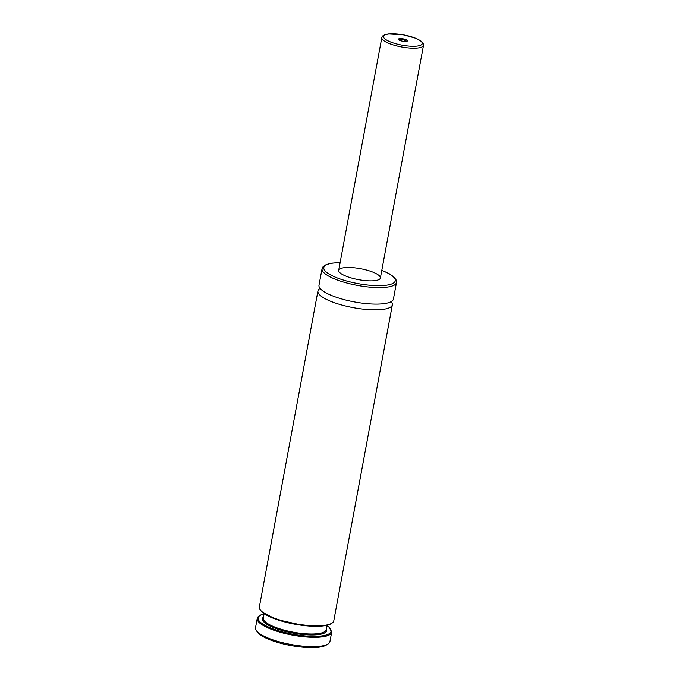 <?xml version="1.0" encoding="UTF-8"?>
<svg xmlns="http://www.w3.org/2000/svg" width="679" height="679" viewBox="0 0 679 679"><rect width="100%" height="100%" fill="white"/><g stroke="black" fill="none" stroke-linecap="round" stroke-linejoin="round"><path stroke-width="1.02" d="M344.363 275.453A21.202 5.576 -169.5 0 1 338.694 270.31A21.202 5.576 -169.5 0 1 360.549 268.689A21.202 5.576 -169.5 0 1 380.376 278.034A21.202 5.576 -169.5 0 1 366.77 280.733A21.202 5.576 -169.5 0 1 344.363 275.453M381.81 270.318L389.22 273.705L393.93 276.973L396.247 280.138L396.485 282.506L393.43 299.023A37.854 9.964 -169.5 0 1 369.13 303.844A37.854 9.964 -169.5 0 1 329.12 294.414A37.854 9.964 -169.5 0 1 318.986 285.231L322.05 268.706L323.111 266.601L326.327 264.496L331.853 263.121L340.12 262.595M391.257 301.595A37.854 9.964 -169.5 0 1 392.36 304.769A37.854 9.964 -169.5 0 1 368.06 309.59A37.854 9.964 -169.5 0 1 328.059 300.16A37.854 9.964 -169.5 0 1 317.925 290.968A37.854 9.964 -169.5 0 1 320.089 288.405M327.125 626.106L326.854 625.537M331.666 632.242L329.935 641.579A37.854 9.964 -169.5 0 1 328.033 643.989A37.854 9.964 -169.5 0 1 265.633 636.97A37.854 9.964 -169.5 0 1 256.416 630.715A37.854 9.964 -169.5 0 1 255.499 627.778L257.231 618.442A37.854 9.964 -169.5 0 0 267.365 627.634A37.854 9.964 -169.5 0 0 307.375 637.055A37.854 9.964 -169.5 0 0 331.666 632.242L329.179 627.209L327.091 625.588M328.033 643.989L326.353 645.05A36.335 9.565 -169.5 0 1 266.448 638.311A36.335 9.565 -169.5 0 1 257.604 632.31L256.416 630.715M406.203 39.781A4.583 1.205 10.5 0 0 400.797 38.61A4.583 1.205 10.5 0 0 398.531 39.577A4.583 1.205 10.5 0 0 402.706 41.241A4.583 1.205 10.5 0 0 407.196 41.181A4.583 1.205 10.5 0 0 406.203 39.781M406.509 41.419A3.785 0.993 10.5 0 0 405.499 40.587A3.785 0.993 10.5 0 0 401.645 39.654A3.785 0.993 10.5 0 0 399.091 40.044M381.793 270.395A36.335 9.565 -169.5 0 1 385.884 285.273A36.335 9.565 -169.5 0 1 333.533 276.37A36.335 9.565 -169.5 0 1 340.111 262.671M396.485 282.506A37.854 9.964 -169.5 0 1 372.194 287.327A37.854 9.964 -169.5 0 1 332.184 277.898A37.854 9.964 -169.5 0 1 322.05 268.706M392.36 304.769L333.796 620.75A37.854 9.964 -169.5 0 1 309.497 625.571A37.854 9.964 -169.5 0 1 269.495 616.142A37.854 9.964 -169.5 0 1 259.361 606.95L317.925 290.968M331.445 623.424A37.099 9.761 -169.5 0 1 294.669 624.171A37.099 9.761 -169.5 0 1 260.6 610.294M326.938 625.367L326.124 629.73A31.947 8.411 -169.5 0 1 293.184 632.174A31.947 8.411 -169.5 0 1 263.299 618.085L264.114 613.723M326.327 628.635A32.702 8.606 -169.5 0 1 293.014 633.083A32.702 8.606 -169.5 0 1 263.503 616.99M326.896 625.563A37.099 9.761 -169.5 0 1 316.753 636.316A37.099 9.761 -169.5 0 1 269.69 627.6A37.099 9.761 -169.5 0 1 264.072 613.926M388.821 41.241A19.683 5.177 -169.5 0 1 398.471 34.171A19.683 5.177 -169.5 0 1 421.481 44.763A19.683 5.177 -169.5 0 1 388.821 41.241M387.463 42.769A21.202 5.576 -169.5 0 1 381.819 37.634L382.786 35.911L385.095 34.637L388.43 33.95L403.657 34.875L416.057 38.355L421.523 41.394L423.204 43.388L423.501 45.357A21.202 5.576 -169.5 0 1 409.878 48.056A21.202 5.576 -169.5 0 1 387.463 42.769M333.796 620.75L332.846 622.584L329.68 624.553L324.044 625.877L304.107 625.614L276.277 619.401L261.814 611.949L259.582 608.987L259.361 606.95M264.089 613.824L261.288 614.665L258.181 616.608L257.231 618.442M381.819 37.634L338.694 270.31M423.501 45.357L380.376 278.034"/></g></svg>
